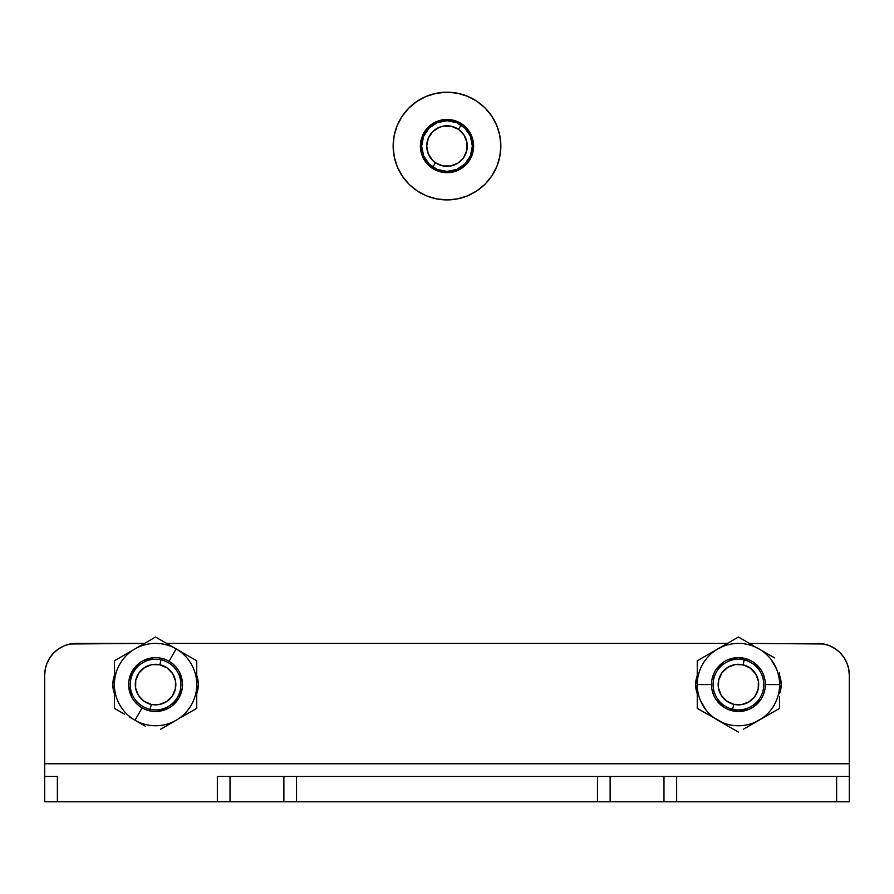 <?xml version="1.0" encoding="UTF-8"?>
<svg xmlns="http://www.w3.org/2000/svg" width="894" height="894" viewBox="0 0 894 894"><rect width="100%" height="100%" fill="white"/><g stroke="black" fill="none" stroke-linecap="round" stroke-linejoin="round"><path stroke-width="1.34" d="M779.613 675.484A26.921 26.921 0 0 1 781.2 684.581L779.613 693.677A26.921 26.921 0 0 0 781.2 684.581L779.613 675.484L780.674 679.328M197.82 679.328L196.747 675.484A26.921 26.921 0 0 1 198.334 684.581L196.747 693.677L198.334 684.581L197.82 679.328L198.334 684.581A26.921 26.921 0 0 1 196.747 693.677M296.529 801.784L597.471 801.784L597.471 776.439L296.529 776.439L296.529 801.784L44.7 801.784L44.7 776.439L57.372 776.439L57.372 801.784L217.343 801.784L217.343 776.439L676.657 776.439L676.657 801.784L836.628 801.784L836.628 776.439L676.657 776.439L849.3 776.439L849.3 763.767L849.3 776.439L836.628 776.439L836.628 801.784L296.529 801.784L296.529 776.439L283.867 776.439L283.867 801.784L296.529 801.784M849.3 801.784L836.628 801.784L849.3 801.784L849.3 776.439L849.3 801.784M663.471 801.784L610.658 801.784M283.342 801.784L230.529 801.784M230.529 776.439L283.342 776.439M610.658 776.439L663.471 776.439M817.619 643.401A31.681 31.681 0 0 1 849.3 675.071L849.3 763.767L44.7 763.767L44.7 675.071A31.681 31.681 0 0 1 76.381 643.401L144.537 643.401L70.201 644.004L64.256 645.814L58.78 648.742L53.975 652.676L50.042 657.481L47.114 662.957L45.303 668.891L44.7 675.071L44.7 801.784L57.372 801.784L57.372 776.439L44.7 776.439L44.7 763.767L849.3 763.767L849.3 675.071L848.697 668.891L846.886 662.957L843.958 657.481L840.025 652.676L835.219 648.742L829.744 645.814L823.799 644.004L749.463 643.401L823.799 644.004L829.744 645.814L835.219 648.742L840.025 652.676L843.958 657.481L846.886 662.957M727.392 643.401L166.608 643.401L727.392 643.401M697.253 675.484A26.921 26.921 0 0 0 697.253 693.677L695.666 684.581L697.253 675.484L695.666 684.581L696.18 689.833M114.387 693.677L112.8 684.581L114.387 675.484A26.921 26.921 0 0 0 114.387 693.677L113.326 689.833M44.7 675.071L45.303 668.891M47.114 662.957L50.042 657.481L53.975 652.676L58.78 648.742L64.256 645.814M663.985 776.439L663.985 801.784L676.657 801.784L676.657 776.439L663.985 776.439L663.985 801.784M610.133 801.784L610.133 776.439L597.471 776.439L597.471 801.784L610.133 801.784L610.133 776.439M230.015 801.784L230.015 776.439L217.343 776.439L217.343 801.784L230.015 801.784L230.015 776.439M283.867 776.439L283.867 801.784M471.63 156.137A26.608 26.608 0 0 1 436.931 170.698A26.608 26.608 0 0 1 422.37 136L424.806 131.384L422.37 136A26.608 26.608 0 0 1 457.069 121.439A26.608 26.608 0 0 1 471.63 156.137L469.194 160.741L473.116 151.131L471.63 156.137M420.392 146.191L420.884 140.995L420.929 151.377L420.392 146.191A26.608 26.608 0 0 0 436.92 170.698L432.316 168.262L441.927 172.184L436.931 170.698M447.123 172.676L441.927 172.184L452.308 172.14L447.123 172.676A26.608 26.608 0 0 0 471.63 156.148M499.768 135.318L496.651 125.227L499.768 135.318L500.852 145.811L499.869 156.327L496.852 166.44A53.852 53.852 0 0 0 467.372 96.217A53.852 53.852 0 0 0 397.148 125.685A53.852 53.852 0 0 1 467.372 96.217A53.852 53.852 0 0 1 496.852 166.44A53.852 53.852 0 0 1 426.628 195.909A53.852 53.852 0 0 1 397.148 125.685A53.852 53.852 0 0 0 426.628 195.909A53.852 53.852 0 0 0 496.852 166.44L491.912 175.772L485.252 183.963L477.128 190.701L467.841 195.719L477.128 190.701M394.232 156.819L397.349 166.91L402.367 176.196L397.349 166.91L394.232 156.819L393.148 146.314L394.131 135.81L397.148 125.685L402.088 116.354L408.748 108.163L416.872 101.435L426.159 96.407L416.872 101.435M457.75 198.837L467.841 195.719L457.75 198.837L447.246 199.921L436.741 198.926L426.628 195.909L417.286 190.981L409.094 184.32L402.367 176.196M496.651 125.227L491.633 115.941L496.651 125.227M436.25 93.3L426.159 96.407L436.25 93.3L446.754 92.216L457.259 93.2L467.372 96.217L476.714 101.156L484.906 107.816L491.633 115.941M420.884 140.995L422.37 136L420.884 140.995M446.877 119.461L436.708 121.528L446.877 119.461L452.073 119.941L461.684 123.875L452.073 119.941L446.877 119.461A26.608 26.608 0 0 0 422.37 135.989M473.608 145.945L473.071 140.749L473.116 151.131L473.608 145.945A26.608 26.608 0 0 0 457.08 121.439M420.929 151.377L424.941 160.954L432.316 168.262M452.308 172.14L461.885 168.117L469.194 160.741M473.071 140.749L469.059 131.183L461.684 123.875M436.708 121.528L428.092 127.339L424.806 131.384M142.112 707.892A26.921 26.921 0 0 1 132.256 671.115A26.921 26.921 0 0 1 169.033 661.258A26.921 26.921 0 0 1 178.889 698.046A26.921 26.921 0 0 1 142.112 707.892L134.983 720.24A41.18 41.18 0 0 0 191.238 705.165A41.18 41.18 0 0 0 176.163 648.91L169.033 661.258L176.163 648.91A41.18 41.18 0 0 1 191.238 705.165A41.18 41.18 0 0 1 134.983 720.24L140.224 723.268L134.983 720.24A41.18 41.18 0 0 1 119.908 663.985A41.18 41.18 0 0 1 176.163 648.91L186.611 654.944L176.163 648.91A41.18 41.18 0 0 0 119.908 663.985A41.18 41.18 0 0 0 134.983 720.24L142.112 707.892A26.921 26.921 0 0 1 132.256 671.115A26.921 26.921 0 0 1 169.033 661.258A26.921 26.921 0 0 1 178.889 698.046A26.921 26.921 0 0 1 142.112 707.892A26.921 26.921 0 0 1 132.256 671.115A26.921 26.921 0 0 1 169.033 661.258A26.921 26.921 0 0 1 178.889 698.046A26.921 26.921 0 0 1 142.112 707.892M128.278 652.788L155.567 637.031L170.955 645.915L155.567 637.031L145.398 642.898L150.494 639.959M196.747 678.524L196.747 660.8L186.611 654.944L196.747 660.8L196.747 702.494L196.747 676.836M196.747 683.72L196.401 689.956M196.747 670.411L196.747 672.556M196.747 664.443L196.747 666.645M182.868 716.373L196.747 708.35L196.747 702.505M176.911 719.815L160.629 729.202M193.596 710.171L191.674 711.278M188.433 713.155L181.393 717.223M145.431 726.274L129.775 717.234M114.387 692.314L114.387 708.35L119.461 711.289M114.387 698.739L114.387 690.615M114.387 704.707L114.387 702.505M124.568 654.933L122.713 655.995M114.745 679.205L114.387 660.8L119.45 657.883L114.387 660.8L114.387 666.645M134.983 648.91L119.461 657.872M155.567 725.76L150.192 725.403M155.567 643.401L160.942 643.747M157.322 711.445L167.48 708.73M182.443 682.815L179.716 672.657M153.813 657.705L143.666 660.431M128.702 686.346L131.429 696.493M165.781 642.931L186.611 654.944M196.747 684.581L196.747 708.35L186.555 714.239M124.601 714.25L114.387 708.35L114.387 696.594M114.387 660.8L129.753 651.938M146.918 710.071L152.058 711.278M171.961 705.936L178.889 698.046L182.264 688.089M176.934 668.187L173.324 664.331M164.228 659.079L159.087 657.883M139.173 663.214L132.256 671.115L128.87 681.06M134.212 700.974L137.821 704.818M732.622 709.244L733.784 704.316A20.271 20.271 0 0 1 718.698 679.932A20.271 20.271 0 0 1 743.082 664.845L744.244 659.917A25.345 25.345 0 0 0 713.758 678.769A25.345 25.345 0 0 0 732.622 709.244A25.345 25.345 0 0 1 713.758 678.769A25.345 25.345 0 0 1 744.244 659.917A25.345 25.345 0 0 1 763.096 690.391A25.345 25.345 0 0 1 732.622 709.244A25.345 25.345 0 0 0 763.096 690.391A25.345 25.345 0 0 0 744.244 659.917L743.082 664.845A20.271 20.271 0 0 1 758.168 689.229A20.271 20.271 0 0 1 733.784 704.316L732.622 709.244M733.784 704.316L741.685 704.584L749.094 701.824L754.882 696.426L758.168 689.229L758.436 681.329L755.676 673.908L750.278 668.131L743.082 664.845L735.17 664.566L727.761 667.337L721.983 672.735L718.698 679.932L718.418 687.832L721.19 695.241L726.587 701.03L733.784 704.316M731.337 665.583L727.761 667.337M719.435 691.677L721.19 695.241M745.529 703.567L749.094 701.824M757.419 677.484L755.676 673.908M150.203 709.344L151.276 704.394A20.271 20.271 0 0 1 135.754 680.278A20.271 20.271 0 0 1 159.87 664.767L160.942 659.817A25.345 25.345 0 0 0 130.803 679.205A25.345 25.345 0 0 0 150.203 709.344A25.345 25.345 0 0 1 130.803 679.205A25.345 25.345 0 0 1 160.942 659.817A25.345 25.345 0 0 1 180.331 689.944A25.345 25.345 0 0 1 150.203 709.344A25.345 25.345 0 0 0 180.331 689.944A25.345 25.345 0 0 0 160.942 659.817L159.87 664.767A20.271 20.271 0 0 1 175.38 688.872A20.271 20.271 0 0 1 151.276 704.394L150.203 709.344M151.276 704.394L159.177 704.528L166.541 701.622L172.229 696.135L175.38 688.872L175.515 680.971L172.62 673.607L167.122 667.919L159.87 664.767L151.958 664.633L144.593 667.527L138.905 673.026L135.754 680.278L135.62 688.19L138.525 695.554L144.023 701.242L151.276 704.394M148.136 665.717L144.593 667.527M136.704 692.012L138.525 695.554M163.01 703.444L166.541 701.622M174.431 677.149L172.62 673.607M765.353 684.581A26.921 26.921 0 0 1 738.433 711.501A26.921 26.921 0 0 1 711.501 684.581A26.921 26.921 0 0 1 738.433 657.649A26.921 26.921 0 0 1 765.353 684.581L779.613 684.581A41.18 41.18 0 0 0 738.433 643.401A41.18 41.18 0 0 0 697.253 684.581L711.501 684.581L697.253 684.581A41.18 41.18 0 0 1 738.433 643.401A41.18 41.18 0 0 1 779.613 684.581L779.613 678.524L779.613 684.581A41.18 41.18 0 0 1 738.433 725.76A41.18 41.18 0 0 1 697.253 684.581L697.253 672.511L697.253 684.581A41.18 41.18 0 0 0 738.433 725.76A41.18 41.18 0 0 0 779.613 684.581L765.353 684.581A26.921 26.921 0 0 1 738.433 711.501A26.921 26.921 0 0 1 711.501 684.581A26.921 26.921 0 0 1 738.433 657.649A26.921 26.921 0 0 1 765.353 684.581A26.921 26.921 0 0 1 738.433 711.501A26.921 26.921 0 0 1 711.501 684.581A26.921 26.921 0 0 1 738.433 657.649A26.921 26.921 0 0 1 765.353 684.581M722.676 722.62L697.253 708.35L697.253 690.581L697.253 708.35L707.422 714.228L702.326 711.278M711.132 652.788L697.253 660.8L697.253 672.511L697.253 660.8L733.359 639.959L712.607 651.938M717.089 649.346L722.676 646.53M705.567 655.995L707.422 654.933M700.404 658.979L702.315 657.883M752.312 645.043L738.433 637.031L733.371 639.948M758.268 648.485L774.55 657.883M741.584 638.852L743.506 639.959M746.747 641.836L753.787 645.893M779.613 672.511L779.613 690.581M765.722 716.373L779.613 708.35L779.613 702.494M769.432 714.228L771.287 713.155M776.45 710.171L774.55 711.278M724.542 724.106L733.371 729.202M728.252 726.252L730.107 727.325M743.506 729.202L748.602 726.252L743.506 729.202M753.787 723.257L759.017 720.24L753.787 723.257M743.495 729.202L764.247 717.223L754.19 722.62M717.837 720.24L723.067 723.257L717.837 720.24M754.19 646.53L759.017 648.91M771.097 659.515L776.473 668.824M705.757 709.646L700.382 700.337M760.828 669.628L753.396 662.197M723.469 662.186L716.038 669.628M716.038 699.533L723.469 706.964M753.396 706.964L760.828 699.533M697.253 696.56L697.253 672.511M717.837 648.91L738.433 637.031L748.624 642.909M779.613 696.56L779.613 708.35L764.247 717.223M738.433 732.13L723.067 723.257M764.839 679.328L763.308 674.277M748.736 659.705L738.433 657.649L728.129 659.705M713.557 674.277L712.026 679.328M712.026 689.833L713.557 694.884M728.129 709.456L738.433 711.501L748.736 709.456M763.308 694.884L764.839 689.833M461.259 125.115L458.41 129.306A20.271 20.271 0 0 1 463.762 157.467A20.271 20.271 0 0 1 435.59 162.831L432.741 167.022A25.345 25.345 0 0 0 467.953 160.328A25.345 25.345 0 0 0 461.259 125.115A25.345 25.345 0 0 1 467.953 160.328A25.345 25.345 0 0 1 432.741 167.022A25.345 25.345 0 0 1 426.047 131.809A25.345 25.345 0 0 1 461.259 125.115A25.345 25.345 0 0 0 426.047 131.809A25.345 25.345 0 0 0 432.741 167.022L435.59 162.831A20.271 20.271 0 0 1 430.237 134.659A20.271 20.271 0 0 1 458.41 129.306L461.259 125.115M446.832 166.34L450.788 165.982L442.876 165.915L435.59 162.831L432.54 160.283L428.204 153.667L426.729 145.89L427.086 149.857M467.271 146.236L466.914 142.28L466.847 150.192L463.762 157.467L458.119 163.021L450.788 165.982M447.168 125.797L443.212 126.155L451.124 126.222L458.41 129.306L463.952 134.949L466.914 142.28M426.729 145.89L428.338 138.145L432.785 131.608L439.401 127.272L443.212 126.155M421.655 146.068L423.588 136.369L429.075 128.144L437.3 122.657L447 120.724L456.7 122.657L464.925 128.144L470.412 136.369L472.345 146.068L470.412 155.768L464.925 163.982L456.7 169.48L447 171.413L437.3 169.48L429.075 163.982L423.588 155.768L421.655 146.068"/></g></svg>

